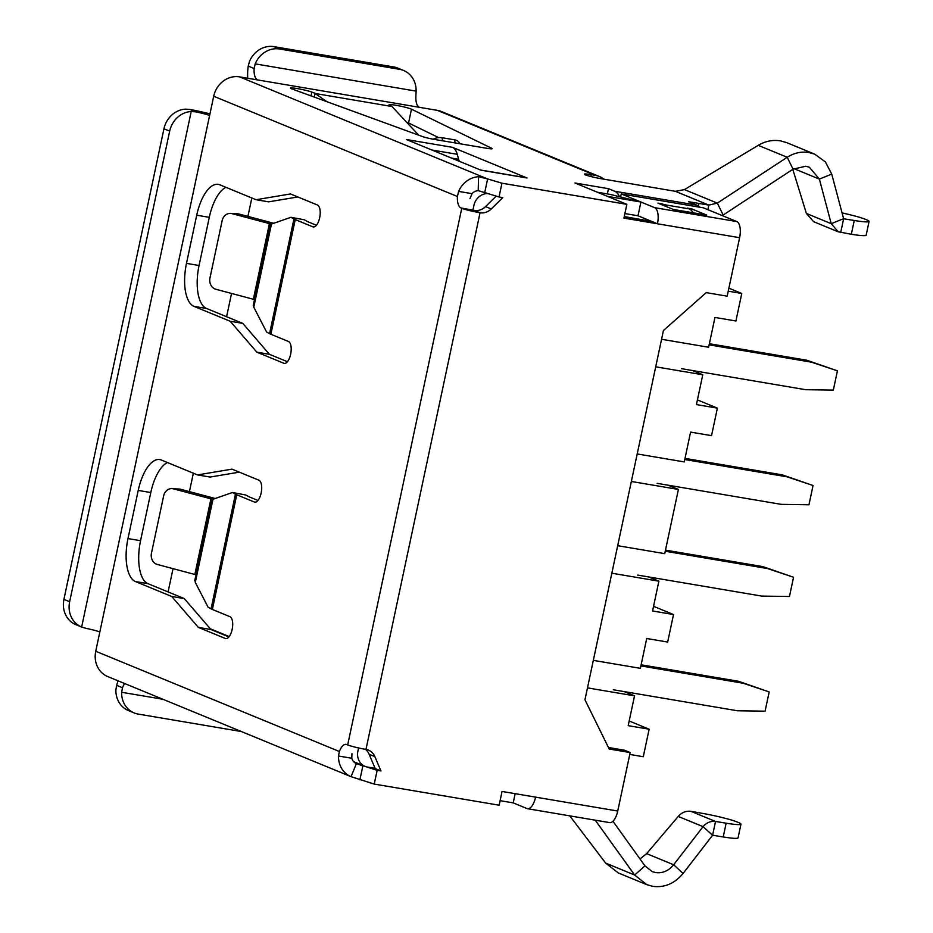 <?xml version="1.0" encoding="UTF-8"?>
<svg xmlns="http://www.w3.org/2000/svg" width="933" height="933" viewBox="0 0 933 933"><rect width="100%" height="100%" fill="white"/><g stroke="black" fill="none" stroke-linecap="round" stroke-linejoin="round"><path stroke-width="1.4" d="M251.828 197.983L247.921 216.409M231.547 293.452L226.591 316.73M193.341 473.194L189.422 491.609M173.048 568.652L168.092 591.942M650.733 221.261L624.259 216.549M650.779 221.039L637.997 215.78L640.924 202.018L607.395 196.35M624.9 213.564L637.997 215.78M472.938 209.983L473.929 205.353A14.123 12.689 112.4 0 1 487.609 193.563M358.587 747.963L357.899 751.182A14.123 12.689 -67.6 0 0 365.106 766.366L353.654 761.655M661.567 339.285L708.625 347.251L714.958 317.442L735.915 320.987L741.77 293.463L728.883 288.169M728.241 291.178L741.77 293.463M640.924 202.018L610.369 194.437L597.435 192.245M375.113 768.349L367.555 767.066A14.123 12.689 -67.6 0 1 365.106 766.366M624.224 691.61L634.533 695.843L628.189 725.664L649.146 729.209L643.292 756.733L629.775 754.435M634.533 695.843L587.475 687.878M500.1 800.666L513.208 802.881L515.156 793.68M593.318 660.366L640.376 668.331L646.709 638.51L667.666 642.056L673.521 614.544L652.564 610.987L658.896 581.177L611.85 573.212M648.598 576.932L658.896 581.177M637.192 453.951L684.251 461.917L690.583 432.107L711.541 435.653L717.395 408.129L696.438 404.584L702.771 374.774L655.724 366.809M668.098 485.207L678.396 489.44L631.349 481.475M617.693 545.688L664.751 553.654L678.396 489.44M692.473 370.529L702.771 374.774M629.18 720.999L649.146 729.209M673.521 614.544L653.555 606.322M717.395 408.129L697.429 399.919M681.568 368.687L805.634 389.691L833.332 390.099L837.426 370.833L811.477 362.167L709.138 344.848M811.477 362.167L806.707 360.208L709.372 343.729M837.426 370.833L806.707 360.208M657.194 483.352L781.259 504.356L808.958 504.776L813.051 485.51L787.102 476.833L684.764 459.514M787.102 476.833L782.332 474.874L684.997 458.395M813.051 485.51L782.332 474.874M637.694 575.09L761.76 596.094L789.458 596.502L793.551 577.247L767.602 568.57L665.264 551.251M767.602 568.57L762.832 566.611L665.497 550.132M793.551 577.247L762.832 566.611M613.331 689.767L737.385 710.759L765.083 711.179L769.177 691.913L743.239 683.248L640.889 665.917M743.239 683.248L738.458 681.277L641.123 664.797M769.177 691.913L738.458 681.277M646.756 884.647L618.322 872.95L605.669 863.107L634.65 875.037L644.971 865.871L652.12 871.574L655.677 872.588C662.675 873.451 668.658 870.839 673.638 864.763L683.073 873.463C674.652 883.551 664.541 887.843 652.762 886.35L646.756 884.636L634.65 875.037L595.231 820.165M646.627 853.648L678.233 816.433C681.79 812.421 686.012 810.73 690.91 811.337L702.071 813.296A28.247 2.472 -168 0 1 737.28 822.02L738.493 822.521A28.247 2.472 -168 0 1 740.977 824.131A28.247 2.472 -168 0 1 726.154 823.198L715.529 821.46C710.701 820.888 706.549 822.614 703.074 826.65L673.638 864.763L646.627 853.648L640.003 858.943M644.971 865.871L612.934 821.273M374.238 784.082L377.165 770.32L356.418 763.614L351.041 776.664L374.238 784.082L499.143 805.214L502.059 791.464L535.589 797.132A14.123 6.065 99.6 0 1 527.507 808.701A14.123 6.065 99.6 0 1 526.947 808.538L513.208 802.881M608.468 747.496L624.445 750.202L630.172 752.558L617.739 811.045A14.123 6.065 99.6 0 1 609.657 822.614L527.507 808.701M377.165 770.32L380.944 770.95L374.868 756.616A14.123 12.689 112.4 0 0 368.43 750.12A14.123 12.689 112.4 0 0 365.981 749.409L480.052 212.759A14.123 12.689 112.4 0 0 491.271 208.957L502.805 197.609L499.038 196.968L501.954 183.206L487.621 178.938L239.536 76.868L257.555 79.923A14.123 6.065 99.6 0 1 254.114 68.529L255.187 63.876L416.118 91.119L415.896 95.912A14.123 6.065 -80.4 0 0 419.337 107.307L437.355 110.362L595.371 175.369L591.184 174.658A12.001 1.05 12 0 0 584.303 174.156A12.001 1.05 12 0 0 600.91 178.658L675.387 191.323L684.437 189.597L758.226 145.338L787.219 157.269L717.325 203.126L723.168 215.033L722.259 215.593M374.868 756.616L369.141 754.261L375.218 768.594L380.944 770.95M619.454 196.688A28.247 12.129 -80.4 0 0 614.765 191.265L608.479 188.676L574.95 182.996L626.859 204.35L623.932 218.112L739.612 237.693L727.18 296.181L706.223 292.624L663.433 330.527L584.944 699.762L609.214 749.012L630.172 752.558M684.437 189.597L717.325 203.126L708.835 205.097L688.531 201.715L696.916 205.167A28.247 12.129 99.6 0 1 699.563 207.184M703.412 207.837L736.813 221.576L654.663 207.674L621.261 193.936L703.412 207.837M739.612 237.693A14.123 6.065 -80.4 0 0 736.813 221.576M626.859 204.35L501.954 183.206M391.767 106.304L389.609 105.242A11.767 1.026 -168 0 1 389.026 104.776A11.767 1.026 -168 0 1 398.823 105.814A11.767 1.026 -168 0 1 411.476 109.196L491.703 148.3A9.412 0.828 -168 0 1 492.169 148.685A9.412 0.828 -168 0 1 486.781 148.3L434.381 139.425A9.412 0.828 -168 0 1 422.649 136.615L292.029 88.973A11.767 1.026 -168 0 1 290.42 88.075A11.767 1.026 -168 0 1 298.98 88.892A11.767 1.026 -168 0 1 311.832 92.075L315.342 93.358M315.191 93.498L391.872 106.479L315.191 93.498M527.005 177.981L480.903 170.179L406.391 139.53L452.493 147.332L527.005 177.981A23.535 10.111 -80.4 0 0 526.06 177.713L480.437 169.993M842.067 212.934A28.247 2.472 -168 0 1 865.392 219.313L866.605 219.815A28.247 2.472 -168 0 1 869.078 221.436L866.162 235.198A28.247 2.472 -168 0 1 851.328 234.253L838.254 231.804L831.233 223.675L819.372 179.101L809.378 167.229L805.82 166.226L793.062 169.165L723.168 215.033M792.793 169.351L806.392 213.459L813.588 221.657L838.242 231.816M843.619 218.765L831.735 174.086L825.402 161.934L814.754 154.178L786.787 142.667L780.548 140.871C772.804 139.635 765.363 141.128 758.226 145.338M814.754 154.178L808.748 152.464C801.26 151.344 794.088 152.942 787.219 157.269L793.062 169.165M869.078 221.436A28.247 2.472 -168 0 1 854.255 220.491L843.549 218.754M840.715 232.527L843.642 218.649L831.233 223.675L806.392 213.459M793.925 168.628L819.372 179.101L831.735 174.086M675.387 191.323L708.835 205.097L707.867 209.668M698.817 203.452L698.281 205.96M95.737 651.257A23.535 21.156 112.4 0 0 107.738 676.565L351.065 776.676A23.535 21.156 -67.6 0 1 338.504 756.01L339.379 751.497L95.737 651.257L99.831 631.991A14.123 1.236 12 0 0 86.058 628.352L81.638 627.046L191.218 111.505L195.837 111.878A14.123 1.236 -168 0 1 209.61 115.517L213.704 96.251L457.403 196.513L458.604 191.393A23.535 21.156 -67.6 0 1 478.559 176.722L478.209 190.635L499.038 196.968M438.58 137.594L408.549 122.958A11.767 1.026 12 0 0 406.625 122.223M661.975 204.793L662.173 203.861L657.975 203.149L673.241 209.435L706.771 215.103L691.505 208.829L691.213 210.217M693.161 212.806A28.247 12.129 99.6 0 0 689.23 208.899L687.318 208.117L691.505 208.829M457.403 196.513A14.59 6.263 -80.4 0 0 460.984 207.966L461.753 208.281A14.123 1.236 -168 0 0 480.052 212.759L474.326 210.403A14.123 12.689 112.4 0 0 485.545 206.601L496.193 196.128M595.371 175.369A23.535 21.156 -67.6 0 1 599.452 176.535A23.535 21.156 -67.6 0 1 603.989 179.183M599.452 176.535L441.437 111.528A23.535 21.156 112.4 0 0 437.355 110.362M416.118 91.119A23.535 21.156 112.4 0 0 403.557 70.465L397.843 68.109A23.535 21.156 112.4 0 0 393.761 66.943L273.894 46.65A23.535 21.156 112.4 0 0 249.461 61.52L248.225 66.103A28.247 12.129 -80.4 0 0 247.758 78.267M239.536 76.868A23.535 21.156 112.4 0 0 213.704 96.251M469.975 198.647L472.051 193.679A9.412 8.467 112.4 0 1 478.209 190.635M484.694 192.699L487.621 178.938L478.559 176.722M608.479 188.676L607.36 193.924M162.855 699.249L121.617 692.263L122.491 687.738A14.123 6.065 99.6 0 1 124.66 683.527M359.905 779.801L362.832 766.04L354.937 762.797M356.441 763.614L356.418 763.614A9.412 8.467 112.4 0 1 351.776 758.261L351.951 753.619M122.491 687.738L116.602 685.312L115.89 689.907A23.535 21.156 112.4 0 0 128.439 710.561L134.165 712.917A23.535 21.156 112.4 0 0 138.247 714.083L241.355 731.542M116.602 685.312A28.247 12.129 99.6 0 1 118.106 680.833M654.663 207.674A14.123 6.065 99.6 0 1 657.462 223.792L651.735 221.436L624.212 216.771M369.141 754.261A14.123 12.689 112.4 0 0 365.374 749.316M461.753 208.281L347.682 744.931A14.123 1.236 12 0 0 365.981 749.409M257.94 500.461L249.321 496.916A9.412 0.828 12 0 1 248.796 496.671L245.799 495.003L232.434 492.507L235.443 494.175L211.068 608.852A23.535 2.053 12 0 0 212.374 609.459L236.749 494.793L254.312 502.012A11.184 4.805 -80.4 0 0 254.756 502.141A11.184 4.805 -80.4 0 0 261.263 492.461A11.184 4.805 -80.4 0 0 258.942 480.227L231.979 469.136L197.551 474.92L161.292 460.004A37.658 16.176 -80.4 0 0 159.776 459.572A37.658 16.176 -80.4 0 0 138.224 490.42L127.984 538.574A37.658 16.176 -80.4 0 0 135.46 581.551L171.719 596.467L198.344 627.384L225.308 638.475A11.184 4.805 -80.4 0 0 225.751 638.604A11.184 4.805 -80.4 0 0 232.259 628.912A11.184 4.805 -80.4 0 0 229.938 616.678L212.374 609.459M197.551 474.92L210.123 477.055L239.303 472.145M167.427 462.523A37.658 16.176 -80.4 0 0 150.796 492.542L138.224 490.42M127.984 538.574L140.556 540.708L150.796 492.542M140.556 540.708A37.658 16.176 -80.4 0 0 148.032 583.685L135.46 581.551M228.935 636.924L210.916 629.507L184.291 598.601L148.032 583.685M316.427 225.261L307.82 221.716A9.412 0.828 12 0 1 307.295 221.471L304.298 219.791L290.933 217.296L293.942 218.975L269.567 333.641A23.535 2.053 12 0 0 270.873 334.259L295.248 219.582L312.8 226.812A11.184 4.805 -80.4 0 0 313.255 226.941A11.184 4.805 -80.4 0 0 319.762 217.249A11.184 4.805 -80.4 0 0 317.43 205.015L290.478 193.936L256.05 199.72L219.791 184.804A37.658 16.176 -80.4 0 0 218.275 184.361A37.658 16.176 -80.4 0 0 196.723 215.208L186.483 263.374A37.658 16.176 -80.4 0 0 193.947 306.351L230.206 321.267L256.843 352.173L283.795 363.264A11.184 4.805 -80.4 0 0 284.25 363.392A11.184 4.805 -80.4 0 0 290.758 353.7A11.184 4.805 -80.4 0 0 288.425 341.478L270.873 334.259M256.05 199.72L268.622 201.843L297.802 196.945M225.914 187.323A37.658 16.176 -80.4 0 0 209.295 217.342L196.723 215.208M186.483 263.374L199.056 265.497L209.295 217.342M199.056 265.497A37.658 16.176 -80.4 0 0 206.531 308.473L193.947 306.351M287.422 361.712L269.415 354.307L242.79 323.389L206.531 308.473M474.326 210.403L460.984 207.966M403.557 70.465A23.535 21.156 112.4 0 0 399.487 69.299L279.62 49.006A23.535 21.156 112.4 0 0 255.187 63.876M347.682 744.931L346.726 744.534A14.123 6.065 -80.4 0 0 346.155 744.371A14.123 6.065 -80.4 0 0 339.379 751.497M195.837 111.878L189.935 109.453A28.247 2.472 -168 0 1 209.96 113.884M121.617 692.263A23.535 21.156 112.4 0 0 134.165 712.917M211.068 608.852L208.059 607.173L195.289 582.414L212.957 499.283L232.434 492.507M210.916 629.507L198.344 627.384M184.291 598.601L171.719 596.467M236.749 494.793A23.535 2.053 -168 0 1 235.443 494.175M269.567 333.641L266.558 331.973L253.788 307.202L271.456 224.072L290.933 217.296M269.415 354.307L256.843 352.173M242.79 323.389L230.206 321.267M295.248 219.582A23.535 2.053 -168 0 1 293.942 218.975M189.935 109.453L185.492 109.149A23.535 21.156 112.4 0 0 163.951 128.777L63.922 599.383A23.535 21.156 112.4 0 0 75.911 624.69L81.638 627.046A23.535 21.156 112.4 0 1 69.648 601.738L63.922 599.383M191.218 111.505A23.535 21.156 112.4 0 0 169.678 131.133L69.648 601.738M195.055 580.104L195.289 582.414M212.957 499.283L212.153 499.691M253.554 304.893L253.788 307.202M271.456 224.072L270.64 224.491M273.707 223.29L239.151 214.065A9.412 8.082 -86.5 0 0 237.787 213.844L230.568 213.4A9.412 8.082 93.5 0 1 231.932 213.622L269.415 223.628A9.412 0.828 -168 0 1 271.071 224.095M254.499 299.586A9.412 0.828 12 0 0 253.344 299.271L215.861 289.265A9.412 8.082 93.5 0 1 209.96 277.999L222.136 220.701A9.412 8.082 93.5 0 1 230.568 213.4M215.208 498.502L180.664 489.277A9.412 8.082 -86.5 0 0 179.288 489.055L172.069 488.612A9.412 8.082 93.5 0 1 173.433 488.834L210.928 498.828A9.412 0.828 -168 0 1 212.572 499.295M196 574.786A9.412 0.828 12 0 0 194.845 574.471L157.362 564.465A9.412 8.082 93.5 0 1 151.461 553.199L163.637 495.913A9.412 8.082 93.5 0 1 172.069 488.612M459.258 161.281A37.658 16.176 99.6 0 1 458.639 159.298L457.252 154.307A23.535 10.111 -80.4 0 0 452.493 147.332M662.173 203.861L664.074 204.642A28.247 12.129 99.6 0 1 666.838 206.799M648.878 220.258L651.735 221.436M621.261 193.936L620.62 196.98M391.953 106.49L418.707 135.18M459.677 143.705L459.666 143.682A9.412 6.006 166.4 0 0 454.453 139.822L441.904 137.699A9.412 6.006 166.4 0 0 433.192 139.215M326.888 101.685L315.121 93.487M605.669 863.107L569.748 815.85M690.91 811.337L715.529 821.46L712.59 835.28L683.073 873.463M678.233 816.433L703.074 826.65L712.59 835.28M740.977 824.131L738.05 837.892A28.247 2.472 -168 0 1 723.227 836.959L712.509 835.21M210.287 628.784L229.215 636.563M617.739 811.045L535.589 797.132M257.555 79.923L419.337 107.307M696.916 205.167L614.765 191.265M851.328 234.253L854.255 220.491M485.545 206.601L491.271 208.957M591.184 174.658L590.787 176.512M279.62 49.006L273.894 46.65M254.114 68.529L248.225 66.103M393.761 66.943L399.487 69.299M99.831 631.991L209.61 115.517M458.604 191.393L472.051 193.679M351.776 758.261L338.504 756.01M225.308 638.475L226.218 638.627M254.312 502.012L255.222 502.164M283.795 363.264L284.717 363.415M312.8 226.812L313.721 226.964M163.951 128.777L169.678 131.133M239.151 214.065L231.932 213.622M253.344 299.271L269.415 223.628M180.664 489.277L173.433 488.834M194.845 574.471L210.928 498.828M311.832 92.075L311.016 95.901M411.476 109.196L408.549 122.958M451.502 158.085L458.639 159.298M431.862 150.003L457.252 154.307M689.23 208.899L664.074 204.642M315.179 93.522L314.106 97.032M454.453 139.822L455.211 142.947M442.662 140.825L441.904 137.699M726.154 823.198L723.227 836.959M194.729 580.746L212.001 499.482M253.228 305.534L270.5 224.282"/></g></svg>
